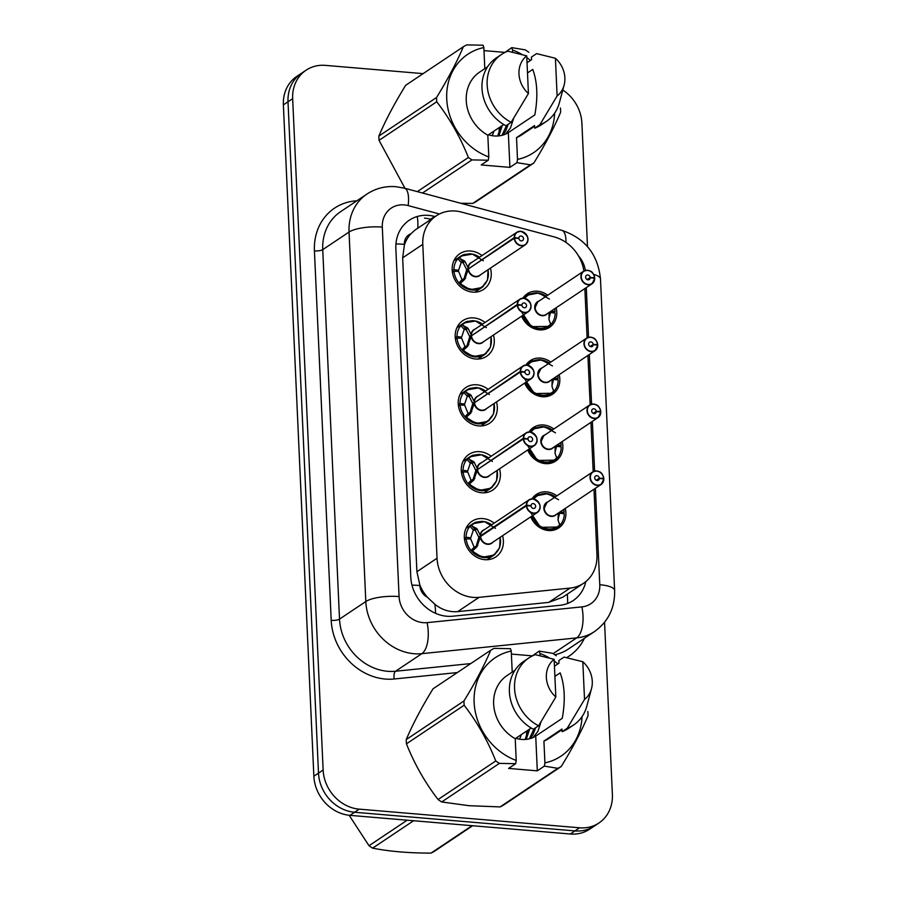 <?xml version="1.0" encoding="UTF-8"?>
<svg xmlns="http://www.w3.org/2000/svg" width="898" height="898" viewBox="0 0 898 898"><rect width="100%" height="100%" fill="white"/><g stroke="black" fill="none" stroke-linecap="round" stroke-linejoin="round"><path stroke-width="1.35" d="M538.968 494.529A18.892 16.445 56.2 0 0 536.51 495.842L532.031 498.839A20.149 17.533 -123.8 0 1 536.331 494.45A20.149 17.533 -123.8 0 1 546.646 491.88A20.149 17.533 -123.8 0 1 556.839 495.887M565.246 508.448A20.149 17.533 -123.8 0 1 558.724 527.957A20.149 17.533 -123.8 0 1 548.409 530.527A20.149 17.533 -123.8 0 1 530.763 516.855M535.938 427.639A18.892 16.445 56.2 0 0 533.479 428.952L529.001 431.949A20.149 17.533 -123.8 0 1 533.289 427.56A20.149 17.533 -123.8 0 1 543.616 424.99A20.149 17.533 -123.8 0 1 553.808 428.997M562.204 441.558A20.149 17.533 -123.8 0 1 555.694 461.067A20.149 17.533 -123.8 0 1 545.367 463.626A20.149 17.533 -123.8 0 1 527.732 449.954M525.914 365.059A20.149 17.533 -123.8 0 1 530.247 360.67A20.149 17.533 -123.8 0 1 540.574 358.1A20.149 17.533 -123.8 0 1 550.766 362.107M559.173 374.668A20.149 17.533 -123.8 0 1 552.652 394.177A20.149 17.533 -123.8 0 1 542.336 396.736A20.149 17.533 -123.8 0 1 524.69 383.064M522.872 298.17A20.149 17.533 -123.8 0 1 527.216 293.781A20.149 17.533 -123.8 0 1 537.543 291.21A20.149 17.533 -123.8 0 1 547.735 295.206M556.131 307.778A20.149 17.533 -123.8 0 1 549.621 327.276A20.149 17.533 -123.8 0 1 539.294 329.847A20.149 17.533 -123.8 0 1 521.659 316.175M502.566 535.702A21.44 18.656 -123.8 0 1 495.775 556.951A21.44 18.656 -123.8 0 1 484.785 559.679A21.44 18.656 -123.8 0 1 465.49 543.694A21.44 18.656 -123.8 0 1 471.933 521.311A21.44 18.656 -123.8 0 1 482.922 518.584A21.44 18.656 -123.8 0 1 494.169 523.141M499.535 468.812A21.44 18.656 -123.8 0 1 492.733 490.061A21.44 18.656 -123.8 0 1 481.755 492.789A21.44 18.656 -123.8 0 1 462.459 476.804A21.44 18.656 -123.8 0 1 468.902 454.422A21.44 18.656 -123.8 0 1 479.88 451.683A21.44 18.656 -123.8 0 1 491.127 456.251M496.493 401.922A21.44 18.656 -123.8 0 1 489.691 423.171A21.44 18.656 -123.8 0 1 478.713 425.899A21.44 18.656 -123.8 0 1 459.417 409.915A21.44 18.656 -123.8 0 1 465.86 387.532A21.44 18.656 -123.8 0 1 476.849 384.793A21.44 18.656 -123.8 0 1 488.097 389.362M493.451 335.033A21.44 18.656 -123.8 0 1 486.66 356.281A21.44 18.656 -123.8 0 1 475.671 359.009A21.44 18.656 -123.8 0 1 456.375 343.025A21.44 18.656 -123.8 0 1 462.829 320.642A21.44 18.656 -123.8 0 1 473.807 317.903A21.44 18.656 -123.8 0 1 485.055 322.472M490.42 268.143A21.44 18.656 -123.8 0 1 483.618 289.381A21.44 18.656 -123.8 0 1 472.64 292.119A21.44 18.656 -123.8 0 1 453.344 276.135A21.44 18.656 -123.8 0 1 459.787 253.741A21.44 18.656 -123.8 0 1 470.765 251.013A21.44 18.656 -123.8 0 1 482.013 255.582M583.868 271.05A37.783 32.889 56.2 0 0 554.178 236.904L461.583 212.096A37.783 32.889 56.2 0 0 455.578 211.041A37.783 32.889 56.2 0 0 436.226 215.857A37.783 32.889 56.2 0 0 422.79 244.346L437.045 558.242A37.783 32.889 56.2 0 0 479.072 597.338L570.129 588.078A37.783 32.889 56.2 0 0 583.532 583.307A37.783 32.889 56.2 0 0 596.957 554.807L593.982 489.23M427.358 597.237A37.783 32.889 -123.8 0 1 419.826 584.89L419.849 585.518A12.594 10.967 56.2 0 0 427.358 597.237L434.856 604.264C441.827 609.821 449.438 612.279 457.677 611.639L548.723 602.378L562.676 597.249L583.532 583.307M436.226 215.857L415.078 230.023L410.857 233.828A12.594 10.967 56.2 0 0 404.358 244.346A37.783 10.619 177.4 0 0 395.939 243.953M404.358 244.346L404.392 244.986A37.783 32.889 -123.8 0 1 410.857 233.828M404.392 244.986L402.652 257.816L416.908 571.712L419.826 584.89M593.185 471.618L590.94 422.341M590.143 404.729L587.909 355.451M587.101 337.839L584.867 288.561M604.556 622.303L612.38 794.494A37.783 32.889 -123.8 0 1 598.944 822.983A37.783 32.889 -123.8 0 1 579.592 827.799L359.211 809.143L354.575 812.252A37.783 32.889 -123.8 0 1 318.498 773.111L288.011 101.788A37.783 32.889 -123.8 0 1 301.447 73.288A37.783 32.889 -123.8 0 0 288.011 101.788L318.498 773.111A37.783 32.889 -123.8 0 0 354.575 812.252L574.945 830.908L354.575 812.252L349.939 815.35A37.783 32.889 -123.8 0 1 313.862 776.209L283.375 104.886A37.783 32.889 -123.8 0 1 296.8 76.397L306.083 70.19A37.783 32.889 -123.8 0 1 325.446 65.374L423.115 73.636M598.944 822.983L594.308 826.093A37.783 32.889 -123.8 0 1 574.945 830.908A37.783 32.889 -123.8 0 0 594.308 826.093L589.672 829.191A37.783 32.889 -123.8 0 1 570.309 834.006L349.939 815.35M435.137 216.586L434.654 216.452A37.783 32.889 56.2 0 0 428.649 215.397A37.783 32.889 56.2 0 0 409.297 220.212A37.783 32.889 56.2 0 0 395.861 248.701L410.779 577.111A37.783 32.889 56.2 0 0 452.805 616.208L559.791 605.319A37.783 32.889 56.2 0 0 573.193 600.549A37.783 32.889 56.2 0 0 585.822 581.601M562.799 90.036A37.783 32.889 -123.8 0 1 581.893 123.161L587.494 246.636M359.211 809.143A37.783 32.889 -123.8 0 1 323.134 770.013L292.658 98.679A37.783 32.889 -123.8 0 1 306.083 70.19M424.529 218.147A37.783 32.889 -123.8 0 1 430.535 219.213L431.018 219.337M483.326 260.757L472.46 254.123L460.988 256.031L457.823 258.759L459.26 258.052L464.984 261.397L468.374 268.278L466.578 269.49L467.723 269.378M520.829 231.302A7.554 6.578 -123.8 0 1 527.575 236.96A7.554 6.578 -123.8 0 1 525.296 244.817A7.554 6.578 -123.8 0 1 521.424 245.783A7.554 6.578 -123.8 0 1 514.228 238.273L468.408 268.917L464.704 279.39L460.405 283.252L458.912 282.892L470.081 289.74L481.766 287.551L487.491 280.131L488.041 269.726M514.228 238.273L514.554 238.217A7.307 6.353 56.2 0 0 521.514 245.48A7.307 6.353 56.2 0 0 527.856 239.036A7.307 6.353 56.2 0 0 520.874 231.471A7.307 6.353 56.2 0 0 514.532 237.6L514.195 237.644A7.554 6.578 -123.8 0 1 516.889 232.256L471.113 262.867A7.554 6.578 56.2 0 0 468.419 268.255L468.374 268.278M520.795 231.291L516.889 232.256A7.554 6.578 -123.8 0 1 520.761 231.291C528.383 234.894 529.887 239.407 525.296 244.817L479.51 275.439A7.554 6.578 56.2 0 1 475.637 276.393A7.554 6.578 56.2 0 1 468.442 268.884L466.601 270.118L463.873 279.098A2.514 2.189 -123.8 0 1 463.312 280.311L460.775 282.96M514.532 237.6L518.898 238.172A2.514 2.189 -123.8 0 1 523.354 237.936A2.514 2.189 -123.8 0 1 521.3 240.888A2.514 2.189 -123.8 0 1 518.909 238.385L514.554 238.217M514.195 237.644L469.227 268.356M452.412 272.319L454.029 271.241L458.631 271.421L461.987 279.693L465.725 277.852M464.693 254.347A18.892 16.445 56.2 0 0 460.685 256.211A18.892 16.445 56.2 0 0 453.95 269.669L458.575 270.264L456.914 271.353M466.578 269.49L463.121 262.665L461.202 262.508L458.575 270.264M453.95 269.669L452.233 270.814M454.029 271.241A18.892 16.445 56.2 0 0 472.011 290.02A18.892 16.445 56.2 0 0 481.687 287.618A18.892 16.445 56.2 0 0 483.349 286.327M463.839 260.386L462.448 261.318A2.514 2.189 -123.8 0 1 463.121 262.643L464.984 261.397M594.689 277.74L594.543 277.695A7.307 6.353 56.2 0 0 587.584 270.433A7.307 6.353 56.2 0 0 581.253 276.876A7.307 6.353 56.2 0 0 588.224 284.442A7.307 6.353 56.2 0 0 594.566 278.301L594.723 278.369A7.554 6.578 -123.8 0 1 592.006 283.79A7.554 6.578 -123.8 0 1 588.134 284.745A7.554 6.578 -123.8 0 1 581.332 279.11A7.554 6.578 -123.8 0 1 583.599 271.218L587.505 270.253C590.255 271.488 592.456 269.961 594.689 277.74L593.982 278.223M594.566 278.301L590.199 277.74A2.514 2.189 -123.8 0 1 585.754 277.976A2.514 2.189 -123.8 0 1 587.797 275.024A2.514 2.189 -123.8 0 1 590.199 277.527L594.543 277.695M590.199 277.527L587.112 279.581M535.141 307.531L537.823 301.84A7.554 6.578 56.2 0 0 535.141 307.531A7.554 6.578 56.2 0 0 542.358 315.366A7.554 6.578 56.2 0 0 546.22 314.401L592.006 283.79L594.701 278.402M590.199 277.74L587.303 279.671M550.059 322.685L551.271 324.032L550.62 324.2L549.06 319.845L549.015 312.526M520.784 310.697L531.358 326.659L548.667 326.367L550.99 324.346M550.62 324.2L551.271 324.032L550.62 324.2A18.42 16.029 -123.7 0 1 522.827 315.389M549.43 299.045L538.587 292.973L527.485 295.128L536.263 292.669L546.332 296.138M548.858 318.869L550.508 312.515L555.132 313.121A18.892 16.445 56.2 0 1 548.397 326.58L543.84 329.622M550.743 311.37L555.065 311.539L553.101 312.852M550.508 312.538L549.026 313.537M529.865 293.848A18.892 16.445 56.2 0 0 527.395 295.173A18.892 16.445 56.2 0 0 524.106 298.203M522.075 315.894A18.892 16.445 56.2 0 0 538.721 328.982A18.892 16.445 56.2 0 0 548.397 326.58M555.065 311.539A18.892 16.445 56.2 0 0 554.627 308.777M486.368 327.647L475.502 321.013L464.03 322.932L460.854 325.648L462.302 324.941L468.015 328.286L471.416 335.179L469.609 336.38L470.754 336.267M517.259 305.163L517.596 305.107A7.307 6.353 56.2 0 0 524.555 312.369A7.307 6.353 56.2 0 0 530.886 305.926A7.307 6.353 56.2 0 0 523.916 298.361A7.307 6.353 56.2 0 0 517.562 304.489L517.237 304.534A7.554 6.578 -123.8 0 1 519.931 299.146A7.554 6.578 -123.8 0 1 523.803 298.192A7.554 6.578 -123.8 0 1 530.606 303.816A7.554 6.578 -123.8 0 1 528.327 311.718A7.554 6.578 -123.8 0 1 524.454 312.672A7.554 6.578 -123.8 0 1 517.259 305.163L471.439 335.807L467.735 346.28L463.435 350.141L461.954 349.782L473.123 356.629L484.808 354.441L490.521 347.021L491.083 336.627M471.484 335.773A7.554 6.578 56.2 0 0 478.679 343.283A7.554 6.578 56.2 0 0 482.552 342.329L528.327 311.718C532.918 306.297 531.425 301.784 523.837 298.181L519.931 299.146L474.144 329.757A7.554 6.578 56.2 0 0 471.45 335.145L471.416 335.179M471.439 335.807L469.643 337.008L466.904 345.988A2.514 2.189 -123.8 0 1 466.343 347.212L463.806 349.85M517.562 304.489L521.929 305.062A2.514 2.189 -123.8 0 1 526.385 304.826A2.514 2.189 -123.8 0 1 524.342 307.778A2.514 2.189 -123.8 0 1 521.94 305.275L517.596 305.107M517.237 304.534L472.269 335.246M455.443 339.219L457.06 338.131L461.673 338.31L465.018 346.583L466.904 345.977M467.735 321.237A18.892 16.445 56.2 0 0 463.727 323.1A18.892 16.445 56.2 0 0 456.992 336.559L461.617 337.154L459.956 338.243M469.609 336.38L466.163 329.555L464.244 329.398L461.617 337.154M456.992 336.559L455.264 337.704M457.06 338.131A18.892 16.445 56.2 0 0 475.053 356.91A18.892 16.445 56.2 0 0 484.729 354.508A18.892 16.445 56.2 0 0 486.379 353.217M468.015 328.286L466.163 329.555M489.41 394.548L478.533 387.902L467.061 389.822L463.896 392.538L465.332 391.842L471.057 395.176L474.447 402.068L472.651 403.269L473.796 403.157M474.526 402.674L470.776 413.17L466.477 417.031L464.996 416.672L476.153 423.519L487.839 421.33L493.563 413.911L494.113 403.516M520.301 372.053L474.526 402.663A7.554 6.578 56.2 0 0 481.721 410.184A7.554 6.578 56.2 0 0 485.582 409.219L531.369 378.608C535.96 373.186 534.456 368.674 526.868 365.071L522.962 366.036A7.554 6.578 -123.8 0 1 526.834 365.082A7.554 6.578 -123.8 0 1 533.636 370.717A7.554 6.578 -123.8 0 1 531.369 378.608A7.554 6.578 -123.8 0 1 527.496 379.562A7.554 6.578 -123.8 0 1 520.301 372.053L520.638 371.996A7.307 6.353 56.2 0 0 527.586 379.259A7.307 6.353 56.2 0 0 533.928 372.816A7.307 6.353 56.2 0 0 526.946 365.25A7.307 6.353 56.2 0 0 520.604 371.39L520.268 371.424A7.554 6.578 -123.8 0 1 522.962 366.036L477.186 396.658A7.554 6.578 56.2 0 0 474.492 402.035L474.447 402.068M474.481 402.697L472.685 403.898L469.946 412.878A2.514 2.189 -123.8 0 1 469.385 414.101L466.848 416.751M520.604 371.39L524.971 371.952A2.514 2.189 -123.8 0 1 529.427 371.716A2.514 2.189 -123.8 0 1 527.384 374.668A2.514 2.189 -123.8 0 1 524.982 372.165L520.638 371.996M520.268 371.424L475.311 402.147M458.485 406.109L460.102 405.032L464.681 405.2L468.06 413.473L471.809 411.643M472.651 403.269L469.194 396.445L467.286 396.287L464.659 404.044L462.986 405.144M470.765 388.127A18.892 16.445 56.2 0 0 466.758 389.99A18.892 16.445 56.2 0 0 460.023 403.449L464.636 404.055M460.023 403.449L458.306 404.605M460.102 405.032A18.892 16.445 56.2 0 0 478.084 423.8A18.892 16.445 56.2 0 0 487.76 421.398A18.892 16.445 56.2 0 0 489.421 420.107M471.057 395.176L469.194 396.445M492.441 461.437L481.575 454.792L470.103 456.712L466.938 459.428L468.374 458.732L474.099 462.077L477.489 468.958L475.693 470.159L476.827 470.047M529.932 431.972A7.554 6.578 -123.8 0 1 536.69 437.64A7.554 6.578 -123.8 0 1 534.4 445.498A7.554 6.578 -123.8 0 1 530.538 446.463A7.554 6.578 -123.8 0 1 523.343 438.942L477.512 469.587L473.807 480.06L469.519 483.921L468.026 483.562L479.195 490.409L490.88 488.22L496.594 480.8L497.155 470.406M523.343 438.942L523.669 438.886A7.307 6.353 56.2 0 0 530.628 446.149A7.307 6.353 56.2 0 0 536.959 439.706A7.307 6.353 56.2 0 0 529.988 432.14A7.307 6.353 56.2 0 0 523.646 438.28L523.309 438.314A7.554 6.578 -123.8 0 1 526.004 432.937L480.228 463.548A7.554 6.578 56.2 0 0 477.534 468.924L477.489 468.958M477.512 469.587L475.716 470.788L472.988 479.779A2.514 2.189 -123.8 0 1 472.427 480.991L469.879 483.64M523.646 438.28L528.013 438.841A2.514 2.189 -123.8 0 1 532.469 438.606A2.514 2.189 -123.8 0 1 530.415 441.558A2.514 2.189 -123.8 0 1 528.024 439.055L523.669 438.886M477.556 469.564A7.554 6.578 56.2 0 0 484.752 477.074A7.554 6.578 56.2 0 0 488.624 476.108L534.4 445.498C538.991 440.076 537.498 435.564 529.91 431.96L526.004 432.937A7.554 6.578 -123.8 0 1 529.876 431.972M523.309 438.314L478.342 469.037M461.527 472.999L463.132 471.921L467.746 472.101L471.102 480.363L474.84 478.533M475.693 470.159L472.236 463.334L470.316 463.177L467.69 470.945L466.028 472.034M473.807 455.017A18.892 16.445 56.2 0 0 469.8 456.88A18.892 16.445 56.2 0 0 463.065 470.339L467.667 470.945M463.065 470.339L461.336 471.495M463.132 471.921A18.892 16.445 56.2 0 0 481.126 490.701A18.892 16.445 56.2 0 0 490.802 488.288A18.892 16.445 56.2 0 0 492.452 486.997M472.954 461.067L471.562 461.999A2.514 2.189 -123.8 0 1 472.236 463.312L474.099 462.077M495.483 528.327L484.617 521.693L473.145 523.601L469.968 526.318L471.405 525.622L477.13 528.967L480.531 535.848L478.724 537.049L479.869 536.937M526.374 505.843L526.711 505.776A7.307 6.353 56.2 0 0 533.659 513.039A7.307 6.353 56.2 0 0 540.001 506.595A7.307 6.353 56.2 0 0 533.03 499.03A7.307 6.353 56.2 0 0 526.677 505.17L526.351 505.204A7.554 6.578 -123.8 0 1 529.045 499.827A7.554 6.578 -123.8 0 1 532.918 498.861A7.554 6.578 -123.8 0 1 539.709 504.496A7.554 6.578 -123.8 0 1 537.442 512.388A7.554 6.578 -123.8 0 1 533.569 513.353A7.554 6.578 -123.8 0 1 526.374 505.843L480.553 536.476L476.849 546.949L472.55 550.811L471.068 550.463L482.237 557.299L493.911 555.11L499.636 547.701L500.186 537.296M480.576 535.825A7.554 6.578 -123.8 0 1 480.576 535.814L481.384 535.926M480.553 536.476L478.757 537.678L476.019 546.669A2.514 2.189 -123.8 0 1 475.457 547.881L472.92 550.53M526.677 505.17L531.044 505.742A2.514 2.189 -123.8 0 1 535.5 505.495A2.514 2.189 -123.8 0 1 533.457 508.448A2.514 2.189 -123.8 0 1 531.055 505.944L526.711 505.776M480.598 536.454A7.554 6.578 56.2 0 0 487.794 543.964A7.554 6.578 56.2 0 0 491.666 542.998L537.442 512.388C542.033 506.966 540.529 502.453 532.941 498.85L529.045 499.827L483.259 530.437A7.554 6.578 56.2 0 0 480.565 535.814L526.351 505.204M464.558 539.889L466.174 538.811L470.754 538.991L474.133 547.252L477.882 545.423M476.849 521.906A18.892 16.445 56.2 0 0 472.842 523.77A18.892 16.445 56.2 0 0 466.107 537.229L470.732 537.835L473.358 530.067A1.257 1.1 56.2 0 0 473.302 530.011L469.968 526.318M478.724 537.049L475.267 530.224L473.358 530.067M470.687 537.835L469.059 538.923M466.107 537.229L464.378 538.385M466.174 538.811A18.892 16.445 56.2 0 0 484.157 557.591A18.892 16.445 56.2 0 0 493.844 555.177A18.892 16.445 56.2 0 0 495.494 553.886M475.985 527.957L474.593 528.888A2.514 2.189 -123.8 0 1 475.278 530.202L477.13 528.967M597.731 344.63L597.585 344.585A7.307 6.353 56.2 0 0 590.626 337.322A7.307 6.353 56.2 0 0 584.284 343.766A7.307 6.353 56.2 0 0 591.266 351.331A7.307 6.353 56.2 0 0 597.608 345.191L597.754 345.259A7.554 6.578 -123.8 0 1 595.037 350.68A7.554 6.578 -123.8 0 1 591.165 351.646A7.554 6.578 -123.8 0 1 584.374 346.011A7.554 6.578 -123.8 0 1 586.641 338.119L590.547 337.143C593.297 338.378 595.497 336.851 597.731 344.63L597.024 345.124M597.608 345.191L593.241 344.63A2.514 2.189 -123.8 0 1 588.785 344.866A2.514 2.189 -123.8 0 1 590.839 341.914A2.514 2.189 -123.8 0 1 593.23 344.417L597.585 344.585M593.23 344.417L590.154 346.471M538.171 374.421L540.854 368.73A7.554 6.578 56.2 0 0 538.171 374.421A7.554 6.578 56.2 0 0 545.389 382.256A7.554 6.578 56.2 0 0 549.262 381.291L595.037 350.68L597.731 345.292M593.241 344.63L590.345 346.561M553.101 389.586L554.302 390.922L553.651 391.09L552.102 386.735L552.057 379.427M523.826 377.587L534.4 393.56L551.709 393.257L554.032 391.236M553.651 391.09L554.302 390.922L553.651 391.09A18.42 16.029 -123.7 0 1 525.869 382.279M552.461 365.935L541.629 359.862L530.516 362.017L539.305 359.559L549.374 363.039M551.9 385.758L553.55 379.405L558.174 380.011A18.892 16.445 56.2 0 1 551.439 393.47L546.882 396.512M553.785 378.26L558.107 378.428L556.131 379.742M553.55 379.439L552.057 380.426M532.896 360.738A18.892 16.445 56.2 0 0 530.437 362.062A18.892 16.445 56.2 0 0 527.148 365.093M525.117 382.784A18.892 16.445 56.2 0 0 541.763 395.872A18.892 16.445 56.2 0 0 551.439 393.47M558.107 378.428A18.892 16.445 56.2 0 0 557.669 375.667M593.612 404.044A7.554 6.578 -123.8 0 1 600.74 411.497L600.066 412.014M600.65 412.092L600.773 412.182A7.554 6.578 -123.8 0 1 598.079 417.57A7.554 6.578 -123.8 0 1 594.207 418.535A7.554 6.578 -123.8 0 1 587.404 412.9A7.554 6.578 -123.8 0 1 589.683 405.009L593.578 404.033C596.339 405.267 598.539 403.741 600.762 411.52L600.616 411.475A7.307 6.353 56.2 0 0 593.668 404.212A7.307 6.353 56.2 0 0 587.326 410.655A7.307 6.353 56.2 0 0 594.296 418.221A7.307 6.353 56.2 0 0 600.65 412.092L596.283 411.52L593.376 413.462M596.283 411.52A2.514 2.189 -123.8 0 1 591.827 411.755A2.514 2.189 -123.8 0 1 593.87 408.803A2.514 2.189 -123.8 0 1 596.272 411.306L600.616 411.475M596.272 411.306L593.185 413.372M541.213 441.311L543.896 435.62A7.554 6.578 56.2 0 0 541.213 441.311A7.554 6.578 56.2 0 0 548.431 449.146A7.554 6.578 56.2 0 0 552.304 448.181L598.079 417.57L600.796 412.16M556.131 456.476L557.344 457.812L556.693 457.991L555.144 453.625L555.087 446.317M526.857 444.476L537.442 460.45L554.74 460.146L557.063 458.126M556.693 457.991L557.344 457.812L556.693 457.991A18.42 16.029 -123.7 0 1 528.9 449.18M555.503 432.825L544.671 426.752L533.558 428.918M554.942 452.648L556.58 446.306L555.099 447.316M556.827 445.161L561.138 445.318L559.173 446.643M528.147 449.674A18.892 16.445 56.2 0 0 544.794 462.773A18.892 16.445 56.2 0 0 554.481 460.36A18.892 16.445 56.2 0 0 561.216 446.901L556.614 446.306M533.479 428.952A18.892 16.445 56.2 0 0 530.19 431.994M561.138 445.318A18.892 16.445 56.2 0 0 560.7 442.557M596.654 470.945A7.554 6.578 -123.8 0 1 603.782 478.387L603.097 478.903M603.68 478.982L603.815 479.072A7.554 6.578 -123.8 0 1 601.121 484.46A7.554 6.578 -123.8 0 1 597.249 485.425A7.554 6.578 -123.8 0 1 590.446 479.79A7.554 6.578 -123.8 0 1 592.714 471.899A7.554 6.578 -123.8 0 1 596.586 470.934C599.37 472.157 601.57 470.631 603.804 478.41L603.658 478.365A7.307 6.353 56.2 0 0 596.699 471.102A7.307 6.353 56.2 0 0 590.368 477.545A7.307 6.353 56.2 0 0 597.338 485.111A7.307 6.353 56.2 0 0 603.68 478.982L599.314 478.41L596.418 480.351M599.314 478.41A2.514 2.189 -123.8 0 1 594.858 478.645A2.514 2.189 -123.8 0 1 596.912 475.693A2.514 2.189 -123.8 0 1 599.303 478.196L603.658 478.365M599.303 478.196L596.227 480.262M544.255 508.212L546.938 502.51A7.554 6.578 56.2 0 0 544.255 508.212A7.554 6.578 56.2 0 0 551.462 516.036A7.554 6.578 56.2 0 0 555.334 515.07L601.121 484.46L603.838 479.049M559.173 523.366L560.374 524.701L559.735 524.881L558.174 520.514L558.129 513.207M529.899 511.366L540.473 527.339L557.781 527.036M559.735 524.881L560.374 524.701L559.735 524.881A18.42 16.029 -123.7 0 1 531.942 516.069M558.534 499.715L547.701 493.642L536.589 495.808L545.378 493.35L555.447 496.819M557.972 519.538L559.622 513.196L558.129 514.206M559.858 512.051L564.18 512.219L562.215 513.533M531.189 516.563A18.892 16.445 56.2 0 0 547.836 529.663A18.892 16.445 56.2 0 0 557.512 527.249A18.892 16.445 56.2 0 0 564.247 513.791L559.622 513.196M536.51 495.842A18.892 16.445 56.2 0 0 533.221 498.884M564.18 512.219A18.892 16.445 56.2 0 0 563.742 509.458M499.019 133.185L499.254 128.594M493.911 131.13A23.988 20.879 -123.8 0 1 492.037 135.677M472.64 825.733L434.464 851.259A68.012 59.189 -123.8 0 1 431.04 853.1L472.034 825.689M413.608 820.738L372.614 848.15C389.642 851.472 409.118 853.122 431.04 853.1M372.614 848.15A68.012 59.189 -123.8 0 1 368.999 845.725L407.176 820.2M349.154 815.272L368.999 845.725M526.419 736.663L526.655 732.072M521.311 734.598A23.988 20.879 -123.8 0 1 519.437 739.144M417.301 191.622L468.374 157.476A68.012 59.189 -123.8 0 0 471.989 159.911L488.276 160.214L481.205 164.94L509.907 167.376L508.324 132.612L534.826 114.888C538.07 97.119 537.386 81.954 532.761 69.404L527.496 72.929M508.324 132.612A28.467 24.785 -123.8 0 1 494.181 135.946A28.467 24.785 -123.8 0 1 488.433 134.79M505.697 134.026L510.513 127.898L513.656 118.289M501.96 135.34L506.618 125.35M502.936 135.07L505.608 131.175L508.257 124.261M497.773 135.991L500.613 126.652M498.861 135.901L502.251 125.552M468.374 157.476C460.371 137.315 449.831 118.749 436.742 101.766L379.046 140.346L404.998 188.333M379.046 140.346A68.012 59.189 -123.8 0 1 378.855 136.081L436.551 97.5C447.945 78.979 456.88 62.063 463.346 46.741A68.012 59.189 -123.8 0 1 466.769 44.9L483.057 45.214L483.842 47.56A59.189 51.523 -123.8 0 0 446.733 98.915A59.189 51.523 -123.8 0 0 488.815 156.97L487.827 135.194A37.783 32.889 -123.8 0 1 466.522 103.798A37.783 32.889 -123.8 0 1 479.678 72.076L487.569 66.8M463.346 46.741L405.649 85.321C394.256 103.842 385.332 120.759 378.855 136.081M488.276 160.214L488.815 156.97M436.742 101.766A68.012 59.189 -123.8 0 1 436.551 97.5M487.827 135.194L503.778 124.53M501.477 54.464A40.298 35.078 -123.8 0 0 487.524 88.857A40.298 35.078 -123.8 0 0 511.142 122.319L505.989 125.776A40.298 35.078 -123.8 0 1 482.372 92.303A40.298 35.078 -123.8 0 1 496.313 57.921L501.477 54.464A40.298 35.078 -123.8 0 1 507.909 51.186L526.722 55.844L528.428 93.538A25.189 21.922 -123.8 0 1 526.722 55.844M511.142 122.319L528.428 93.538M484.808 68.641L483.842 47.56M560.442 107.985A68.012 59.189 -123.8 0 1 560.633 112.261C554.234 127.437 545.311 144.353 533.839 163.009L476.142 201.601A68.012 59.189 -123.8 0 1 472.718 203.431L530.415 164.85L516.967 162.65L517.506 159.406A59.189 51.523 -123.8 0 0 554.638 113.182M460.741 203.262L472.718 203.431M471.989 159.911L422.475 193.014M533.839 163.009A68.012 59.189 -123.8 0 1 530.415 164.85M504.687 52.589L511.748 47.639L525.195 49.85A68.012 59.189 -123.8 0 1 528.81 52.275M511.748 47.639L512.545 49.996A59.189 51.523 -123.8 0 1 521.727 54.318M526.8 57.573A59.189 51.523 -123.8 0 1 530.505 60.424M527.025 62.737L531.571 59.706L531.448 57.068L536.611 53.622L555.413 58.269A25.189 21.922 -123.8 0 1 564.101 85.175L559.364 102.81A40.298 35.078 -123.8 0 1 546.276 121.477L541.124 124.923A40.298 35.078 -123.8 0 1 534.68 128.201L534.568 125.563L516.518 137.63L517.506 159.406M534.591 126.259L521.682 134.891A37.783 32.889 -123.8 0 1 516.518 137.63M546.276 121.477A40.298 35.078 -123.8 0 1 539.844 124.755L534.68 128.201M564.101 85.175A25.189 21.922 -123.8 0 1 557.119 95.974L539.844 124.755M557.119 95.974L555.413 58.269M512.545 49.996L512.635 52.151M504.676 52.365L483.988 50.614M509.907 167.376L516.967 162.65M499.389 763.379L441.693 801.959A68.012 59.189 -123.8 0 1 438.078 799.523L495.775 760.943A68.012 59.189 -123.8 0 0 499.389 763.379L515.677 763.693L508.616 768.419L537.307 770.843L535.724 736.079L562.238 718.355C565.471 700.586 564.786 685.432 560.172 672.871L554.897 676.396M535.724 736.079A28.467 24.785 -123.8 0 1 521.592 739.424A28.467 24.785 -123.8 0 1 515.834 738.268M533.109 737.505L537.913 731.365L541.056 721.756M529.36 738.807L534.018 728.828M530.336 738.538L533.008 734.654L535.657 727.728M525.173 739.458L528.013 730.119M526.273 739.368L529.652 729.03M441.693 801.959L469.014 805.697L500.13 806.909L557.826 768.329L544.368 766.117L544.918 762.873A59.189 51.523 -123.8 0 0 582.039 716.649M495.775 760.943C487.771 740.783 477.231 722.216 464.154 705.244L406.446 743.825C414.461 763.985 425.001 782.551 438.078 799.523M406.446 743.825A68.012 59.189 -123.8 0 1 406.255 739.548L463.952 700.968C475.345 682.446 484.28 665.53 490.746 650.208A68.012 59.189 -123.8 0 1 494.169 648.367L510.457 648.682L511.254 651.039A59.189 51.523 -123.8 0 0 474.133 702.393A59.189 51.523 -123.8 0 0 516.215 760.449L515.228 738.672A37.783 32.889 -123.8 0 1 493.934 707.265A37.783 32.889 -123.8 0 1 507.078 675.543L514.981 670.267M490.746 650.208L433.049 688.788C421.667 707.31 412.732 724.226 406.255 739.548M515.677 763.693L516.215 760.449M464.154 705.244A68.012 59.189 -123.8 0 1 463.952 700.968M515.228 738.672L531.178 728.009M528.877 657.942A40.298 35.078 -123.8 0 0 514.924 692.324A40.298 35.078 -123.8 0 0 538.553 725.797L533.39 729.243A40.298 35.078 -123.8 0 1 509.772 695.77A40.298 35.078 -123.8 0 1 523.725 661.388L528.877 657.942A40.298 35.078 -123.8 0 1 535.32 654.664L554.122 659.312L555.828 697.016A25.189 21.922 -123.8 0 1 554.122 659.312M538.553 725.797L555.828 697.016M512.208 672.119L511.254 651.039M587.842 711.452A68.012 59.189 -123.8 0 1 588.044 715.728C581.646 730.905 572.711 747.832 561.239 766.488L503.542 805.068A68.012 59.189 -123.8 0 1 500.13 806.909M561.239 766.488A68.012 59.189 -123.8 0 1 557.826 768.329M532.099 656.068L539.148 651.106L552.596 653.317A68.012 59.189 -123.8 0 1 556.21 655.753M539.148 651.106L539.945 653.463A59.189 51.523 -123.8 0 1 549.127 657.785M554.201 661.051A59.189 51.523 -123.8 0 1 557.905 663.891M554.436 666.215L558.971 663.173L558.859 660.535L564.011 657.089L582.813 661.736A25.189 21.922 -123.8 0 1 591.501 688.643L586.776 706.277A40.298 35.078 -123.8 0 1 573.687 724.944L568.524 728.39A40.298 35.078 -123.8 0 1 562.092 731.668L561.968 729.03L543.919 741.097L544.918 762.873M562.002 729.726L549.082 738.358A37.783 32.889 -123.8 0 1 543.919 741.097M573.687 724.944A40.298 35.078 -123.8 0 1 567.244 728.222L562.092 731.668M591.501 688.643A25.189 21.922 -123.8 0 1 584.531 699.441L567.244 728.222M584.531 699.441L582.813 661.736M539.945 653.463L540.046 655.619M532.087 655.832L511.389 654.081M537.307 770.843L544.368 766.117M435.597 613.345A37.783 16.894 -95.8 0 0 434.856 604.264M417.783 228.182A37.783 13.201 -75 0 0 417.244 216.497M567.637 603.445A37.783 16.894 -95.8 0 0 567.267 594.184M419.849 585.518A37.783 10.619 177.4 0 0 411.98 585.137M402.652 257.816L422.79 244.346M548.723 602.378L570.129 588.078M457.677 611.639L479.072 597.338M416.908 571.712L437.045 558.242M313.862 776.209L323.134 770.013M283.375 104.886L292.658 98.679M570.309 834.006L579.592 827.799M439.459 213.982L408.163 205.597A25.189 21.922 56.2 0 0 404.167 204.901A25.189 21.922 56.2 0 0 382.301 227.104L399.082 596.575A25.189 21.922 56.2 0 0 423.138 622.662A25.189 21.922 56.2 0 0 427.1 622.64L581.882 606.891A25.189 21.922 56.2 0 0 599.774 584.721L595.396 488.288M554.829 654.777A50.378 43.845 56.2 0 0 568.221 649.131L594.51 631.552A50.378 43.845 -123.8 0 1 576.639 637.906L421.858 653.654A50.378 43.845 -123.8 0 1 413.922 653.71A50.378 43.845 -123.8 0 1 365.812 601.525L349.041 232.054A50.378 43.845 -123.8 0 1 366.945 194.058L340.656 211.647A50.378 43.845 56.2 0 0 322.741 249.633L339.523 619.104A50.378 43.845 56.2 0 0 387.622 671.289A50.378 43.845 56.2 0 0 395.569 671.233L470.754 663.588M457.306 672.568L394.256 678.989A56.675 49.323 -123.8 0 1 331.205 620.338L314.423 250.868A6.297 1.774 177.4 0 0 322.741 249.633L349.041 232.054A25.189 7.083 -2.6 0 1 382.301 227.104M394.256 678.989A6.297 2.817 84.2 0 1 395.569 671.233L421.858 653.654A25.189 11.259 -95.8 0 0 427.1 622.64M314.423 250.868A56.675 49.323 -123.8 0 1 356.865 200.804M584.43 638.287A56.675 49.323 -123.8 0 1 566.672 657.617M399.082 596.575A25.189 7.083 -2.6 0 0 365.812 601.525L339.523 619.104A6.297 1.774 177.4 0 1 331.205 620.338M581.882 606.891A25.189 11.259 -95.8 0 1 576.639 637.906L553.112 653.643M594.611 471.068L592.354 421.398M591.58 404.179L589.324 354.508M588.538 337.289L586.282 287.607M585.361 270.433A25.189 21.922 56.2 0 0 578.48 255.896M599.774 584.721A25.189 7.083 -2.6 0 1 614.625 590.469L600.481 278.908C597.9 254.358 585.002 238.172 561.789 230.337L404.369 188.165A25.189 8.8 -75 0 1 408.163 205.597M593.668 274.44A25.189 7.083 -2.6 0 1 600.481 278.908M565.976 242.404A25.189 8.8 -75 0 0 561.789 230.337M430.535 219.213L434.654 216.452M468.049 267.582A7.79 6.78 -123.8 0 1 472.258 262.104M480.677 274.653A7.79 6.78 -123.8 0 1 473.448 276.281A7.79 6.78 -123.8 0 1 468.15 269.804M459.26 258.052A18.42 16.029 -123.8 0 1 479.543 257.232M487.951 269.793A18.42 16.029 -123.8 0 1 480.194 287.888A18.42 16.029 -123.8 0 1 460.405 283.252M458.912 282.892L461.931 279.749A1.257 1.1 56.2 0 0 461.987 279.693M461.202 262.508A1.257 1.1 56.2 0 0 461.145 262.441L457.823 258.759M464.704 279.39L463.312 280.311A1.257 0.606 -136.2 0 1 461.931 279.749M459.653 258.22L462.448 261.318L461.145 262.441M547.376 313.626A7.79 6.78 -123.7 0 1 536.185 312.01A7.79 6.78 -123.7 0 1 538.98 301.055M587.539 270.264A7.554 6.578 -123.8 0 1 594.667 277.718M537.823 301.84L583.599 271.218A7.554 6.578 -123.8 0 1 587.472 270.264M524.791 298.327A18.42 16.029 -123.7 0 1 546.242 296.205M471.08 334.471A7.79 6.78 -123.8 0 1 475.3 328.994M483.719 341.543A7.79 6.78 -123.8 0 1 476.479 343.171A7.79 6.78 -123.8 0 1 471.181 336.694M462.302 324.941A18.42 16.029 -123.8 0 1 482.574 324.122M490.981 336.683A18.42 16.029 -123.8 0 1 483.236 354.789A18.42 16.029 -123.8 0 1 463.435 350.141M461.954 349.782L464.973 346.639A1.257 1.1 56.2 0 0 465.018 346.583M464.244 329.398A1.257 1.1 56.2 0 0 464.187 329.33L460.854 325.648M468.767 344.742L466.904 345.988M467.735 346.28L466.343 347.212A1.257 0.606 -136.2 0 1 464.973 346.639M466.87 327.287L465.49 328.208A2.514 2.189 -123.8 0 1 466.163 329.532M462.683 325.11L465.49 328.208L464.187 329.33M474.122 401.361A7.79 6.78 -123.8 0 1 478.342 395.883M486.75 408.433A7.79 6.78 -123.8 0 1 479.521 410.072A7.79 6.78 -123.8 0 1 474.223 403.584M465.332 391.842A18.42 16.029 -123.8 0 1 485.616 391.023M494.023 403.572A18.42 16.029 -123.8 0 1 486.267 421.678A18.42 16.029 -123.8 0 1 466.477 417.031M464.996 416.672L468.015 413.529A1.257 1.1 56.2 0 0 468.06 413.473M467.286 396.287A1.257 1.1 56.2 0 0 467.218 396.22L463.896 392.538M470.776 413.17L469.385 414.101A1.257 0.606 -136.2 0 1 468.015 413.529M469.912 394.177L468.52 395.109A2.514 2.189 -123.8 0 1 469.194 396.422M465.725 391.999L468.52 395.109L467.218 396.22M477.152 468.262A7.79 6.78 -123.8 0 1 481.373 462.773M489.792 475.323A7.79 6.78 -123.8 0 1 482.563 476.961A7.79 6.78 -123.8 0 1 477.253 470.485M468.374 458.732A18.42 16.029 -123.8 0 1 488.658 457.913M497.054 470.473A18.42 16.029 -123.8 0 1 489.309 488.568A18.42 16.029 -123.8 0 1 469.519 483.921M468.026 483.562L471.046 480.419A1.257 1.1 56.2 0 0 471.102 480.363M470.316 463.177A1.257 1.1 56.2 0 0 470.26 463.11L466.938 459.428M473.807 480.06L472.427 480.991A1.257 0.606 -136.2 0 1 471.046 480.419M468.756 458.9L471.562 461.999L470.26 463.11M480.194 535.152A7.79 6.78 -123.8 0 1 484.415 529.663M492.834 542.224A7.79 6.78 -123.8 0 1 485.594 543.851A7.79 6.78 -123.8 0 1 480.295 537.374M471.405 525.622A18.42 16.029 -123.8 0 1 491.689 524.802M500.096 537.363A18.42 16.029 -123.8 0 1 492.351 555.458A18.42 16.029 -123.8 0 1 472.55 550.811M471.068 550.463L474.088 547.309A1.257 1.1 56.2 0 0 474.133 547.252M476.849 546.949L475.457 547.881A1.257 0.606 -136.2 0 1 474.088 547.309M471.798 525.79L474.593 528.888L473.302 530.011M550.407 380.528A7.79 6.78 -123.7 0 1 539.215 378.9A7.79 6.78 -123.7 0 1 542.022 367.956M590.57 337.154A7.554 6.578 -123.8 0 1 597.698 344.608M540.865 368.73L586.641 338.119A7.554 6.578 -123.8 0 1 590.514 337.154M527.833 365.217A18.42 16.029 -123.7 0 1 549.284 363.095M553.449 447.417A7.79 6.78 -123.7 0 1 542.257 445.79A7.79 6.78 -123.7 0 1 545.064 434.845M543.896 435.62L589.683 405.009A7.554 6.578 -123.8 0 1 593.544 404.044M530.864 432.106A18.42 16.029 -123.7 0 1 552.315 429.985M556.479 514.307A7.79 6.78 -123.7 0 1 545.299 512.679A7.79 6.78 -123.7 0 1 548.094 501.735M533.906 499.007A18.42 16.029 -123.7 0 1 555.357 496.886M404.369 188.165L395.973 186.694C385.399 185.875 375.723 188.322 366.945 194.058M594.51 631.552C608.305 621.596 615.007 607.901 614.625 590.469M460.988 256.031L469.71 253.719L473.841 254.37L479.633 257.176M481.687 287.618L474.874 292.176M460.685 256.211L453.872 260.768M527.395 295.173L522.928 298.158M464.019 322.921L472.752 320.608L476.883 321.271L482.675 324.066M484.729 354.508L477.916 359.065M463.727 323.1L456.914 327.658M467.061 389.811L475.794 387.498L479.925 388.161L485.706 390.956M487.76 421.398L480.946 425.955M466.758 389.99L459.944 394.548M470.103 456.7L478.825 454.388L482.956 455.05L488.748 457.845M490.802 488.288L483.988 492.845M469.8 456.88L462.986 461.437M473.134 523.59L481.867 521.278L485.998 521.94L491.79 524.735M493.844 555.177L487.03 559.735M472.842 523.77L466.028 528.327M530.437 362.062L525.959 365.059M552.416 429.929L542.336 426.46L533.547 428.907M554.481 460.36L549.924 463.413M546.938 502.51L592.714 471.899L596.62 470.922M557.793 527.047L560.105 525.016M557.512 527.249L552.955 530.303"/></g></svg>
